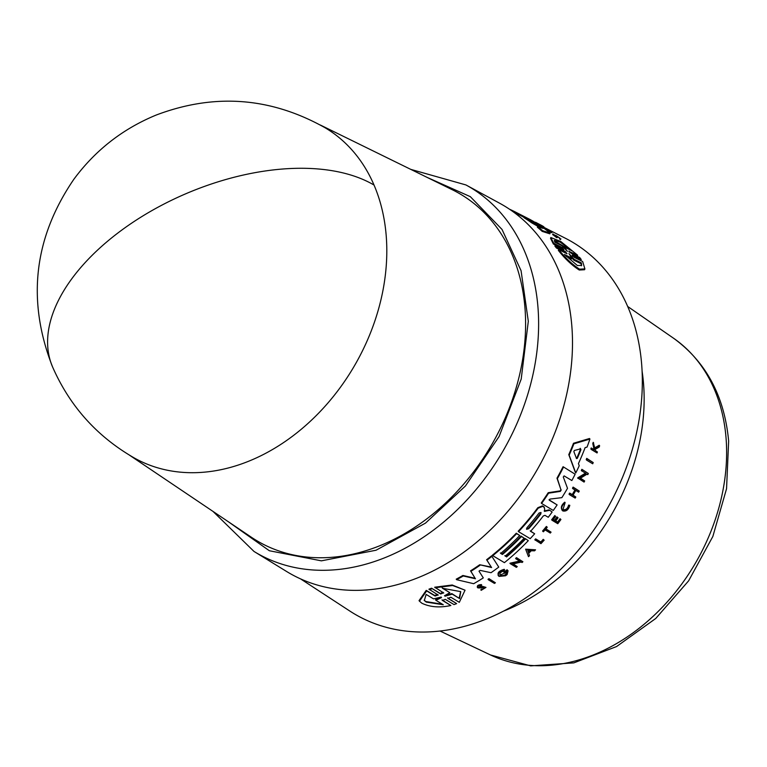 <?xml version="1.0" encoding="UTF-8"?>
<svg xmlns="http://www.w3.org/2000/svg" width="767" height="767" viewBox="0 0 767 767"><rect width="100%" height="100%" fill="white"/><g stroke="black" fill="none" stroke-linecap="round" stroke-linejoin="round"><path stroke-width="1.15" d="M374.037 185.058A190.695 145.864 120 0 1 386.156 235.085A190.695 145.864 120 0 1 305.937 425.254A190.695 145.864 120 0 1 134.024 457.822C96.93 436.433 69.778 406.146 52.568 366.933A190.695 106.661 -23.2 0 1 121.493 230.301A190.695 106.661 156.8 0 1 374.037 185.058A190.695 145.864 120 0 0 324.94 127.667C270.674 97.217 214.444 93.008 156.238 115.031C122.816 128.779 95.357 150.188 73.872 179.257C33.719 238.067 26.615 300.626 52.568 366.933M228.211 521.646L269.361 550.744L321.402 560.84L376.06 550.227L425.493 523.113L465.435 485.981L499.106 436.509L521.205 379.08L528.31 321.296L521.061 270.665L502.04 229.467L470.324 196.659L427.248 177.455M129.431 455.138L251.346 537.226A200.983 153.736 -60 0 0 435.972 511.531A200.983 153.736 -60 0 0 524.916 307.327A200.983 153.736 -60 0 0 452.281 189.737L320.328 125.021M212.986 511.397L254.002 551.444L286.484 571.415A212.756 162.748 -60 0 0 480.075 539.345A212.756 162.748 -60 0 0 571.77 325.266A212.756 162.748 -60 0 0 499.451 203.13L465.924 184.943L410.767 169.373M551.856 232.756L545.845 229.707L546.114 228.978A214.146 163.802 -60 0 0 545.337 228.451L551.358 231.5A214.511 164.09 -60 0 1 552.135 232.027L551.856 232.756M531.541 221.126L542.748 227.425A213.897 163.611 -60 0 1 550.14 233.091L549.872 233.83L542.221 231.394A212.44 162.499 -60 0 0 537.36 227.214L537.638 226.486L543.084 228.413L531.761 221.979A213.188 163.074 -60 0 0 524.264 216.994L529.259 219.257L518.3 213.542A213.188 163.074 -60 0 0 515.386 212.018A213.188 163.074 -60 0 0 513.813 211.232L513.554 211.922M538.942 226.936L531.483 222.708A212.44 162.499 -60 0 0 524.005 217.703L524.264 216.994M524.11 217.406L518.041 214.252A212.44 162.499 -60 0 0 515.031 212.67L512.931 211.606M568.922 251.001L571.041 253.187L579.67 257.491L581.194 259.428L580.897 260.224L572.268 255.919M581.194 259.428L572.566 255.114L574.272 257.367L582.661 261.547L584.895 268.891L584.579 269.735L579.248 270.022C572.038 265.411 565.068 258.872 558.357 250.397L558.664 249.591L567.053 253.772L565.346 251.518L556.717 247.214L555.193 245.267L563.822 249.572L562.058 247.425L553.678 243.235L550.831 237.54L560.763 241.48L577.656 255.229L569.124 251.461M565.346 251.518L565.049 252.314L556.42 248.009L554.896 246.063L555.193 245.267M562.058 247.425L561.76 248.211L553.381 244.021L550.543 238.297L550.831 237.54M577.656 255.229L577.369 256.015L568.989 251.825M556.526 237.54L552.777 234.635M560.428 239.601L560.917 238.853L560.428 239.601L559.536 238.92L559.814 238.182L553.975 234.673M535.529 222.296L541.502 225.393A214.511 164.09 120 0 1 542.873 226.16L543.928 226.869L543.659 227.578L536.267 223.628M300.559 578.884L349.752 611.002A215.498 164.838 -60 0 0 547.082 581.75A215.498 164.838 -60 0 0 641.596 363.51A215.498 164.838 -60 0 0 565.317 238.221L543.774 227.272M441.984 599.871L450.862 605.518C439.721 607.905 430.057 607.138 421.879 603.236L419.482 601.203L426.644 590.916L435.11 596.026L434.688 595.48L437.65 594.425M419.482 601.203L419.041 600.628L426.222 590.369L434.688 595.48M438.235 595.115L428.945 589.171L431.533 588.203L440.239 593.447L443.153 592.306M443.738 592.996L434.697 587.215L452.223 585L465.051 590.197L459.308 602.325L450.852 597.234L447.938 598.385L456.643 603.619L454.054 604.607L445.349 599.353L442.396 600.417L450.862 605.518M447.535 597.848L456.643 603.619M488.378 579.775L488.004 579.286A213.399 163.237 -60 0 0 488.972 578.654L495.405 582.786A214.511 164.09 -60 0 1 494.447 583.419L488.378 579.775A214.146 163.802 -60 0 0 489.346 579.143L495.405 582.786M485.981 587.407L482.664 586.4L479.864 586.995L485.981 587.407L481.187 590.322L480.804 589.823L481.523 589.171L481.897 589.67L484.878 587.867L477.937 587.915L477.247 587.148M477.553 587.407C476.834 585.739 478.1 584.799 481.369 584.598L481.743 585.096L481.072 585.796L478.8 587.234M528.492 556.669L525.635 549.172L535.548 549.805A214.511 164.09 120 0 1 534.532 550.831L531.263 550.773A214.386 163.994 120 0 1 528.684 553.285L529.537 555.692A214.511 164.09 120 0 1 528.492 556.669L525.635 549.172M512.5 563.496L517.255 566.602A214.511 164.09 -60 0 1 516.364 567.34L510.304 563.707L520.247 561.434L515.98 558.884A214.146 163.802 -60 0 0 516.843 558.127L522.902 561.76A214.511 164.09 120 0 1 522.049 562.518L521.253 562.038L512.864 563.975L517.255 566.602M510.304 563.707L509.94 563.227L519.882 560.965M515.98 558.884L515.625 558.405A213.399 163.237 -60 0 0 516.488 557.647L522.902 561.76M498.742 575.921C496.882 573.102 498.713 570.897 504.255 569.315L504.216 570.897C500.372 571.99 499.106 573.515 500.4 575.49L499.959 575.106M500.026 575.01L506.431 572.479M500.4 575.49C504.389 575.998 506.479 574.723 506.671 571.674A214.367 163.975 120 0 1 504.811 573.074L503.833 572.23A213.581 163.371 -60 0 0 507.073 569.776L508.07 570.811L507.102 574.608A214.511 164.09 120 0 1 505.539 575.758L499.106 576.41L498.483 575.854M456.595 579.679L456.212 579.171A212.44 162.499 -60 0 0 462.885 575.48L475.109 578.27L470.535 570.849A212.44 162.499 -60 0 0 479.711 564.742L491.263 567.062L486.594 559.718A212.44 162.499 -60 0 0 491.561 555.854L498.761 567.081A213.897 163.611 120 0 1 491.033 572.709L480.161 570.389L479.011 571.156L483.296 577.887A213.897 163.611 120 0 1 473.68 583.706L456.595 579.679A213.188 163.074 120 0 0 463.268 575.979L462.885 575.48M504.82 555.644L506.191 556.468A212.977 162.911 -60 0 0 525.194 538.53L528.3 540.649A213.897 163.611 120 0 1 504.408 562.652L492.759 555.663A213.188 163.074 -60 0 0 516.651 533.669L519.729 535.51A213.37 163.218 120 0 1 500.726 553.448L502.443 554.474A213.475 163.294 -60 0 0 521.445 536.545L524.177 538.185A213.648 163.419 120 0 1 505.185 556.113L506.191 556.468M492.759 555.663L492.395 555.183A212.44 162.499 -60 0 0 516.296 533.199L519.729 535.51M500.372 552.978L502.078 554.004A212.727 162.719 -60 0 0 521.081 536.075L524.177 538.185M586.621 460.123L586.218 459.596A213.379 163.218 -60 0 0 586.726 458.378L593.217 462.568A214.501 164.071 120 0 1 592.699 463.786L586.621 460.123A214.127 163.793 -60 0 0 587.129 458.906L593.217 462.568M543.247 539.326L543.611 539.795A214.463 164.042 120 0 1 541.195 542.461L540.831 541.991A213.715 163.476 -60 0 0 543.247 539.326L543.611 539.795M544.177 540.141A214.501 164.071 -60 0 1 540.956 543.678L534.829 539.747A213.399 163.237 -60 0 0 535.644 538.875L540.831 541.991M542.959 531.483L542.595 531.013A213.399 163.237 -60 0 0 546.382 526.459L547.235 527.226A214.175 163.831 120 0 1 545.778 528.99L551.061 532.154A214.501 164.071 120 0 1 550.303 533.065L545.021 529.901A214.175 163.831 120 0 1 543.448 531.771L542.959 531.483A214.146 163.802 -60 0 0 546.746 526.929L546.382 526.459M545.423 528.521L551.061 532.154M563.083 509.604C565.787 510.141 567.628 508.636 568.606 505.108L569.804 505.319L568.97 505.597C568.002 509.115 566.161 510.621 563.448 510.093L562.949 509.633L565.126 502.653C561.578 505.674 560.821 508.444 562.853 510.966L561.856 509.911M562.479 510.477C560.447 507.965 561.204 505.194 564.761 502.174L565.126 502.653M591.261 449.462L590.849 448.916A213.399 163.237 -60 0 0 591.204 447.957L593.437 449.309A213.533 163.333 -60 0 0 593.821 448.273L592.786 443.556A213.399 163.237 -60 0 0 593.217 442.319L594.895 448.59L599.631 445.79A214.501 164.071 120 0 1 599.19 447.065L595.077 449.443L595.355 450.756L597.407 451.993A214.501 164.071 120 0 1 597.052 452.952L591.261 449.462A214.146 163.802 -60 0 0 591.616 448.503L593.85 449.845A214.281 163.908 -60 0 0 594.233 448.82L593.207 444.112A214.146 163.802 -60 0 0 593.639 442.866M594.473 448.043L599.209 445.243L599.631 445.79M594.943 450.21L597.407 451.993M555.231 520.649L557.571 522.059A213.715 163.476 -60 0 0 560.044 518.732L560.917 519.518A214.501 164.071 120 0 1 557.782 523.708L552.019 520.247A214.146 163.802 -60 0 0 555.155 516.057L555.644 516.344A214.175 163.831 120 0 1 553.16 519.671L554.886 520.697A214.281 163.908 -60 0 0 557.36 517.38L558.069 517.802A214.319 163.937 120 0 1 555.596 521.119L557.935 522.528A214.463 164.052 -60 0 0 560.409 519.211L560.917 519.518M552.019 520.247L551.655 519.777A213.399 163.237 -60 0 0 554.79 515.577L555.644 516.344M552.806 519.192L554.522 520.227A213.533 163.333 -60 0 0 556.995 516.9L558.069 517.802M572.872 488.694L572.489 488.195A213.399 163.237 -60 0 0 573.112 487.103L579.258 491.062A214.501 164.071 -60 0 1 578.644 492.165L575.787 490.439A214.319 163.937 120 0 1 572.959 495.309L575.816 497.026A214.501 164.071 120 0 1 575.173 498.09L569.402 494.629A214.146 163.802 -60 0 0 570.044 493.555L572.613 495.099A214.3 163.927 -60 0 0 575.442 490.238L572.872 488.694A214.146 163.802 -60 0 0 573.486 487.601L579.258 491.062M572.585 494.82L575.816 497.026M569.402 494.629L569.028 494.14A213.399 163.237 -60 0 0 569.67 493.066L572.24 494.61A213.552 163.352 -60 0 0 574.953 489.94M579.89 477.803L584.675 480.947A214.501 164.071 120 0 1 584.09 482.088L577.637 477.937L585.595 473.057M578.021 478.435L585.978 473.565L581.319 470.487A213.379 163.218 -60 0 0 581.865 469.318L588.337 473.488A214.501 164.071 120 0 1 587.79 474.648L586.995 474.179L580.274 478.301L584.675 480.947M575.375 472.462L568.778 454.62A212.44 162.499 -60 0 0 573.495 443.268L589.497 438.503L589.928 439.06A213.897 163.611 120 0 1 587.052 447.084L585.125 447.621A213.811 163.544 120 0 1 578.443 463.604L579.238 465.732A213.897 163.611 -60 0 1 575.768 472.971L575.375 472.462M530.208 530.86L534.657 533.774A213.897 163.611 120 0 1 530.189 538.664L518.54 531.675A213.188 163.074 -60 0 0 538.175 508.185L542.796 506.335L544.407 507.409L543.765 506.651L544.733 509.077L544.407 510.975M518.54 531.675L518.185 531.205A212.44 162.499 -60 0 0 537.811 507.716L542.432 505.856L543.765 506.651M544.206 510.956L549.105 509.873L552.173 511.972A213.897 163.611 120 0 1 548.242 517.284L544.973 515.328L543.285 515.97A213.648 163.419 120 0 1 530.563 531.33L534.657 533.774M549.028 499.787L557.12 504.907A213.897 163.611 -60 0 1 553.266 510.458L541.607 503.468A213.188 163.074 -60 0 0 548.587 493.181L560.351 491.388L560.85 489.461L556.986 478.157A212.44 162.499 -60 0 0 563.074 466.7L575.135 474.227A213.897 163.611 120 0 1 571.846 480.535L564.109 475.885L563.285 476.969L567.513 488.32A213.897 163.611 120 0 1 561.866 497.649L549.939 499.077L549.393 500.266L557.12 504.907M541.607 503.468L541.243 502.989A212.44 162.499 -60 0 0 548.223 492.702L559.987 490.899M438.062 594.962L435.11 596.026M426.222 590.369L426.644 590.916M480.238 587.493L478.972 587.378M477.937 587.915C477.208 586.237 478.483 585.298 481.743 585.096M499.106 576.41C497.246 573.582 499.087 571.377 504.619 569.795M568.606 505.108L568.97 505.597M543.928 226.869L537.37 223.226A214.367 163.975 120 0 1 539.019 224.117L538.415 223.82A214.329 163.946 -60 0 0 535.539 222.267M542.48 226.064L541.713 225.719M552.614 234.635L553.055 233.897M556.382 236.313L553.937 234.587M544.992 510.707L545.347 511.186L544.57 511.426M584.895 268.891L579.574 269.159C572.364 264.567 565.394 258.038 558.664 249.591M443.278 604.751L426.241 602.105L424.324 600.475L426.145 594.415L433.499 598.854L440.824 597.148L441.524 597.57L435.924 600.312L443.278 604.751M424.122 600.187L425.81 601.539L442.281 604.243M445.167 596.189L444.486 595.767L449.874 592.718L442.511 588.289L460.746 591.635L459.606 598.576L452.242 594.147L445.167 596.189L444.764 595.652L451.84 593.62L459.606 598.576M577.321 458.359L576.535 458.599L573.86 451.629L574.339 450.478L580.619 448.848L580.926 449.75A213.648 163.419 120 0 1 577.321 458.359L576.918 457.841A212.9 162.853 -60 0 0 580.514 449.222L580.216 448.312M576.276 458.254L576.918 457.841M526.804 529.364L526.929 527.744A213.379 163.218 -60 0 0 539.076 512.979L541.023 512.471L540.793 514.005A213.475 163.294 120 0 1 528.636 528.779L526.622 529.201M526.45 528.894L528.281 528.3A212.727 162.719 -60 0 0 540.428 513.535L540.793 514.005M581.405 262.928L581.098 263.743L573.821 260.128L574.128 259.304L581.405 262.928L581.616 265.43L577.398 265.526L564.435 254.491L571.722 258.115L568.922 253.551L574.128 259.304M581.415 265.794L581.098 263.743M567.379 251.346L562.106 245.871L554.8 242.209L554.349 240.368L560.207 242.151L571.751 250.704L564.445 247.041L567.427 251.375M435.11 587.752L452.626 585.518L465.051 590.197M443.566 592.843L440.651 593.984L440.239 593.447M431.533 588.203L440.651 593.984M429.357 589.718L431.946 588.74M488.972 578.654L489.346 579.143M481.187 590.322L481.897 589.67M525.989 549.642L535.548 549.805M516.488 557.647L516.843 558.127M507.073 569.776L508.07 570.811M504.197 572.709A214.329 163.946 -60 0 0 507.438 570.255M486.594 559.718L486.959 560.198A213.188 163.074 -60 0 0 491.925 556.324M491.263 567.062L486.959 560.198M479.711 564.742L491.628 567.542M470.535 570.849L470.909 571.338A213.188 163.074 -60 0 0 480.075 565.221M475.109 578.27L470.909 571.338M463.268 575.979L475.482 578.769M525.194 538.53L528.3 540.649M506.546 556.938A213.725 163.486 -60 0 0 525.548 539M586.726 458.378L587.129 458.906M535.644 538.875L541.195 542.461M535.193 540.217A214.146 163.802 -60 0 0 535.999 539.345M546.746 526.929L547.235 527.226M569.804 505.319C568.577 509.748 566.257 511.637 562.853 510.966M592.786 443.556L593.207 444.112M593.821 448.273L594.233 448.82M593.437 449.309L593.85 449.845M591.204 447.957L591.616 448.503M560.044 518.732L560.409 519.211M556.995 516.9L557.36 517.38M554.79 515.577L555.155 516.057M573.112 487.103L573.486 487.601M572.24 494.61L572.613 495.099M569.67 493.066L570.044 493.555M581.865 469.318L588.337 473.488M581.712 470.996A214.127 163.793 -60 0 0 582.258 469.835M557.331 236.83L556.804 236.802M559.948 238.182L555.768 235.335L555.557 235.881M573.495 443.268L573.908 443.805L589.928 439.06M568.778 454.62L569.172 455.147A213.188 163.074 -60 0 0 573.908 443.805M575.768 472.971L569.172 455.147M549.105 509.873L552.173 511.972M545.347 511.186L549.469 510.352M563.074 466.7L575.135 474.227M556.986 478.157L557.369 478.646A213.188 163.074 -60 0 0 563.457 467.208M560.85 489.461L557.369 478.646M561.223 489.95L560.351 491.388M548.223 492.702L548.587 493.181M553.381 244.021L553.678 243.235M556.42 248.009L556.717 247.214M572.201 255.095L572.393 255.584M536.21 223.791L536.421 223.216L531.579 221.164M515.386 212.018L529.738 219.343A213.897 163.611 120 0 1 536.421 223.216M518.041 214.252L518.3 213.542M531.483 222.708L531.761 221.979M542.221 231.394L542.509 230.646A213.188 163.074 -60 0 0 537.638 226.486M550.14 233.091L542.509 230.646M512.797 211.51L513.046 210.858A213.188 163.074 -60 0 0 509.489 209.209M513.813 211.241L513.046 210.858M545.088 229.122L545.337 228.451M552.135 232.027L546.114 228.978M533.055 221.203L531.061 220.071M440.824 597.148L441.524 597.57L441.15 597.081M527.763 550.706L530.706 550.764A214.367 163.975 120 0 1 528.54 552.882L527.763 550.706M580.619 448.848L580.926 449.75L580.514 449.222M568.922 253.551L569.459 254.308M441.111 597.023L435.503 599.765L435.924 600.312M452.242 594.147L451.84 593.62M459.203 598.049L460.641 591.53M442.108 587.762L449.874 592.718M528.329 552.269A213.619 163.4 -60 0 0 529.892 550.754M573.821 260.128L571.041 256.811M571.722 258.115L571.415 258.93L566.19 256.331M564.445 247.041L564.157 247.818M568.893 249.265L554.311 240.848M254.002 551.444A211.73 161.952 -60 0 0 432.032 531.186A211.73 161.952 -60 0 0 537.897 306.484A211.73 161.952 -60 0 0 465.924 184.943M673.618 338.276C706.119 361.966 724.47 396.232 728.65 441.092L726.55 488.723L712.84 536.478L688.632 580.83L655.747 618.48L616.553 646.562L573.841 662.87L530.678 665.871L490.497 654.96A183.265 140.179 -60 0 0 652.506 616.879A183.265 140.179 -60 0 0 726.004 437.382A183.265 140.179 -60 0 0 673.618 338.276L627.684 306.474M528.636 528.779L528.281 528.3M503.353 611.194A191.664 146.612 -60 0 0 643.494 383.136A191.664 146.612 -60 0 0 642.104 371.247M482.664 586.4L483.047 586.899M542.432 505.856L542.796 506.335M498.109 575.375L498.473 575.854M557.11 237.703L557.388 236.965M490.497 654.96L440.018 631.011"/></g></svg>
